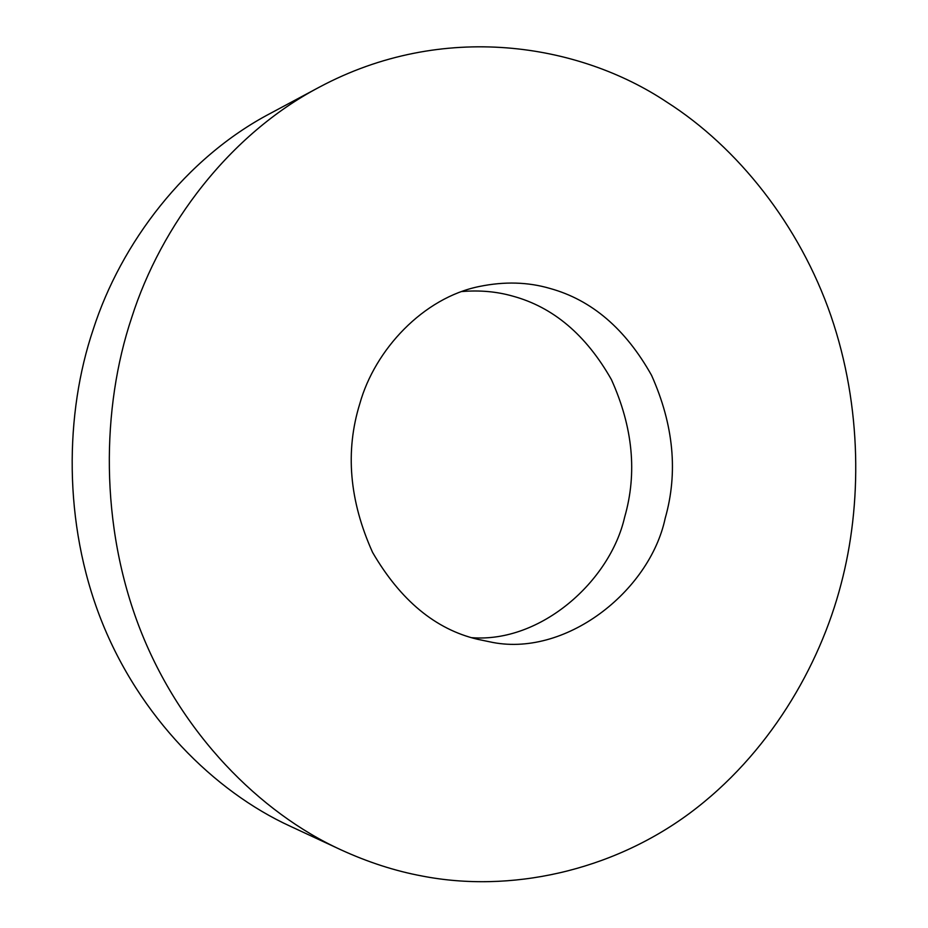 <?xml version="1.0" encoding="UTF-8"?>
<svg xmlns="http://www.w3.org/2000/svg" width="928" height="928" viewBox="0 0 928 928"><rect width="100%" height="100%" fill="white"/><g stroke="black" fill="none" stroke-linecap="round" stroke-linejoin="round"><path stroke-width="1.39" d="M666.919 102.161C737.47 147.169 799.542 224.796 830.954 315.891C862.228 407.114 861.984 505.18 841 584.35C819.61 666.664 768.5 754.673 689.701 813.23C610.914 871.624 509.634 893.061 422.17 876.032C395.131 871.009 367.975 862.228 340.715 849.712C260.072 812.812 180.809 733.468 140.128 629.312C99.493 525.132 101.57 407.508 131.648 317.736C161.112 225.098 229.668 134.282 319.29 87.186C443.004 21.019 578.979 43.454 666.919 102.161M340.715 849.712L290.302 826.256C213.985 791.306 139.339 716.938 101.106 619.811C62.93 522.661 64.914 413.204 93.206 329.463C120.942 243.066 185.461 158.027 270.268 113.436L319.29 87.186M549.898 288.422C591.646 299.906 625.53 328.883 651.572 375.353C673.682 424.885 678.217 472.526 665.19 518.276C649.658 591.797 564.352 658.567 489.485 641.77L477.433 639.253C435.476 629.323 400.536 600.381 372.592 552.415C349.299 500.76 345.054 451.124 359.867 403.518C374.842 349.844 423.191 297.702 479.498 286.45C504.461 281.346 527.928 281.996 549.898 288.422M461.982 291.531C479.869 290.07 496.735 291.578 512.569 296.078C553.123 307.04 586.067 334.88 611.413 379.598C632.931 427.286 637.327 473.152 624.625 517.221C610.114 581.137 540.873 643.081 471.702 637.675"/></g></svg>
